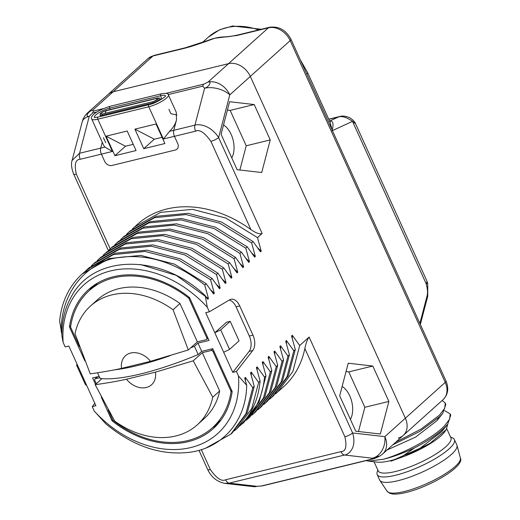 <?xml version="1.0" encoding="UTF-8"?>
<svg xmlns="http://www.w3.org/2000/svg" width="520" height="520" viewBox="0 0 520 520"><rect width="100%" height="100%" fill="white"/><g stroke="black" fill="none" stroke-linecap="round" stroke-linejoin="round"><path stroke-width="0.78" d="M94.816 403.319L92.255 406.614L95.908 405.724L77.942 366.119L76.518 365.007L77.168 364.416M76.518 365.007L85.377 384.54L86.801 385.651M61.873 334.445L59.625 321.035A109.239 83.805 -131.9 0 1 82.186 274.001A109.239 83.805 -131.9 0 1 111.449 258.791C143.156 252.044 174.252 260.793 204.737 285.044L208.455 298.591L207.721 299.247L205.218 295.678C160.303 252.558 92.118 254.293 70.675 297.967A102.583 78.702 -131.9 0 0 61.886 335.881L63.148 342.446L65.182 346.938L68.835 346.047L77.942 366.119M92.255 406.614L94.289 411.106L105.762 423.768C133.725 446.894 162.532 456.281 192.186 451.919C224.094 446.485 246.038 420.03 246.708 385.288L244.673 378.079L245.408 377.423L252.785 387.673L254.248 386.36L250.536 372.808L251.27 372.151L258.648 382.408L260.111 381.089L256.399 367.543L257.127 366.886L264.505 377.137L265.974 375.824L262.262 362.271L262.99 361.615L270.368 371.872L271.837 370.552L268.119 357.006L268.853 356.35L276.231 366.6L277.7 365.281L273.981 351.735L274.716 351.078L282.094 361.335L283.562 360.016L279.844 346.469L280.579 345.807L287.957 356.063L289.419 354.744L285.708 341.198L286.442 340.541L293.82 350.792L295.282 349.479L291.57 335.933L292.305 335.27L299.683 345.527L309.12 337.044C307.378 339.326 305.962 343.154 304.863 348.524A109.239 83.805 -131.9 0 1 283.621 386.711L275.45 393.959M231.764 157.885A19.968 11.843 76.3 0 0 231.153 134.413A19.968 11.843 76.3 0 0 223.529 124.917M358.495 431.516L364.839 407.29L348.784 371.897L346.034 371.579M350.389 419.387A19.968 11.843 76.3 0 0 349.778 395.915A19.968 11.843 76.3 0 0 342.147 386.418M239.876 170.014L246.22 145.788L230.159 110.396L227.416 110.078M372.814 366.035L348.225 363.22L339.69 395.804L355.745 431.197L380.334 434.012L388.869 401.434L372.814 366.035L348.784 371.897M220.694 329.862L230.191 321.328L239.05 340.853L229.554 349.394L220.694 329.862L214.819 332.755L226.538 322.218L230.191 321.328M204.737 285.044L206.206 283.725L174.46 264.121L140.68 255.392L109.051 258.55L82.186 274.001M85.527 271.089L87.685 269.061L113.445 254.599L145.073 251.446L178.861 260.169L210.6 279.773L214.311 293.325L213.583 293.982L206.206 283.725M210.6 279.773L212.069 278.46L180.486 258.921L146.965 250.166L115.122 253.221L89.148 267.748L87.685 269.061M91.384 265.824L93.548 263.796L119.516 249.269L151.365 246.214L184.88 254.969L216.463 274.508L220.175 288.054L219.447 288.711L212.069 278.46M216.463 274.508L217.932 273.189L186.576 253.754L152.939 244.907L120.998 247.942L95.01 262.476L93.548 263.796M97.253 260.553L99.411 258.525L125.392 243.997L157.333 240.955L190.977 249.802L222.326 269.236L226.037 282.789L225.31 283.445L217.932 273.189M222.326 269.236L223.789 267.923L192.069 248.326L158.366 239.597L126.822 242.691L100.874 257.212L99.411 258.525M103.109 255.288L105.267 253.26L131.222 238.739L162.76 235.644L196.469 244.374L228.189 263.971L231.9 277.517L231.166 278.174L223.789 267.923M228.189 263.971L229.651 262.652L198.38 243.25L164.905 234.383L132.86 237.367L106.737 251.94L105.274 253.26M108.986 250.003L111.13 247.988L137.254 233.415L169.299 230.438L202.774 239.297L234.052 258.7L237.764 272.246L237.029 272.909L229.651 262.652M234.052 258.7L235.514 257.387L203.71 237.75L169.91 229.047L138.495 232.167L112.599 246.669L111.13 247.988M114.835 244.751L116.994 242.723L142.89 228.215L174.304 225.095L208.104 233.799L239.915 253.435L243.627 266.981L242.892 267.637L235.514 257.387M239.915 253.435L241.378 252.116L209.944 232.642L176.605 223.847L144.573 226.831L118.463 241.404L116.994 242.723M120.718 239.46L122.856 237.452L148.967 222.879L180.999 219.895L214.344 228.69L245.772 248.164L249.489 261.709L248.755 262.373L241.378 252.116M245.772 248.164L247.24 246.844L215.423 227.208L181.617 218.504L150.105 221.663L124.319 236.132L122.856 237.452M126.555 234.214L128.72 232.18L154.499 217.711L186.011 214.558L219.823 223.256L251.635 242.899L255.353 256.445L254.618 257.101L247.24 246.844M251.635 242.899L253.103 241.579L221.553 222.06L188.175 213.297L156.227 216.314L130.182 230.867L128.72 232.186M132.464 228.911L134.583 226.915L160.622 212.362L192.569 209.346L225.953 218.108L257.498 237.627L261.216 251.173L260.481 251.836L253.103 241.579M257.498 237.627L262.132 233.467C259.928 234.52 256.185 233.233 250.913 229.6A109.239 83.805 -131.9 0 0 137.585 224.218L134.583 226.915M201.299 449.67L210.321 469.567A6.143 1.502 155.6 0 1 207.656 469.476C211.237 477.152 216.996 481.787 224.946 483.385L229.216 483.138L344.559 455.019C348.751 454.545 357.065 447.811 352.625 432.959L384.846 436.651L405.353 418.216L250.308 76.421A18.434 14.138 -131.9 0 0 228.508 63.661L113.165 91.78L228.508 63.661A18.434 14.138 48.1 0 1 250.308 76.421L290.173 40.599L445.218 382.395A18.434 14.138 48.1 0 1 443.118 399.613L403.26 435.442A18.434 14.138 -131.9 0 0 405.353 418.216A18.434 14.138 48.1 0 1 403.26 435.442A18.434 14.138 -131.9 0 1 398.32 438.009M94.289 411.106A100.022 76.733 -131.9 0 0 190.873 447.525A100.022 76.733 -131.9 0 0 238.472 375.96L246.708 385.288M238.472 375.96L236.438 371.469L252.759 350.5A12.285 7.287 76.3 0 0 252.974 335.166L239.72 305.942A12.285 7.287 76.3 0 0 230.945 299.273A12.285 7.287 76.3 0 0 229.743 299.767L209.365 311.792L207.324 307.3L205.218 295.678M254.189 104.54L229.606 101.725L221.072 134.303L237.127 169.702L261.716 172.517L270.25 139.932L254.189 104.54L230.159 110.396M388.869 401.434L364.839 407.29M270.25 139.932L246.22 145.788M236.438 371.469L232.785 372.359L223.678 352.287L205.712 312.683L209.365 311.792M223.678 352.287L229.554 349.394M207.324 307.3A100.022 76.733 -131.9 0 0 110.741 270.875A100.022 76.733 -131.9 0 0 63.148 342.446M99.184 376.363L92.606 377.969L95.524 384.416M101.29 397.118L112.015 420.765A93.385 71.643 -131.9 0 0 213.233 428.656A93.385 71.643 -131.9 0 0 232.167 391.476L212.752 348.679L201.702 351.377L198.172 354.543A122.876 30.037 155.6 0 1 100.133 378.443L97.578 372.814M84.845 360.861L69.453 326.924A93.385 71.643 -131.9 0 1 88.387 289.744A93.385 71.643 -131.9 0 1 189.599 297.642L209.014 340.431L197.958 343.129L201.702 351.377M61.224 332C60.619 297.589 80.204 268.294 111.449 258.791M252.785 387.673L245.908 413.757L230.789 434.187L232.258 432.874L247.39 412.399L254.248 386.36M258.648 382.408L251.791 408.447L236.652 428.922L245.596 419.594C253.903 408.87 258.745 396.038 260.111 381.089M140.517 264.55L176.189 275.346L208.455 298.591M245.408 377.423L245.44 380.738M210.737 289.926L214.311 293.325M251.27 372.151L251.303 375.466M216.6 284.661L220.175 288.054M257.127 366.886L257.166 370.201M230.789 434.187L206.031 447.967M236.652 428.922L234.416 430.84M264.505 377.137C263.139 392.087 258.303 404.918 249.99 415.643L240.253 425.588M242.515 423.651L243.978 422.338L259.116 401.863L265.974 375.824M270.368 371.872L263.51 397.911L248.378 418.385L249.841 417.066L264.953 396.65L271.837 370.552M276.231 366.6L269.347 392.697L254.241 413.114L255.703 411.801L270.842 391.326L277.7 365.281M254.241 413.114L251.96 415.071M248.378 418.385L246.142 420.303M282.094 361.335L275.236 387.374L260.104 407.849L261.567 406.529L276.731 386.003L283.562 360.016M260.104 407.849L257.861 409.767M287.957 356.063L281.125 382.05L265.961 402.578L263.725 404.495M265.961 402.578L267.43 401.258L282.568 380.79L289.419 354.744M293.82 350.792L286.962 376.838L271.824 397.312L269.588 399.23M271.824 397.312L273.293 395.993L288.45 375.466L295.282 349.479M299.683 345.527L292.851 371.514L277.687 392.041M222.463 279.389L226.037 282.789M262.99 361.615L263.029 364.929M228.319 274.125L231.9 277.517M268.853 356.35L268.886 359.665M234.182 268.853L237.764 272.246M274.716 351.078L274.749 354.393M280.579 345.807L280.611 349.128M245.908 258.317L249.489 261.709M286.442 340.541L286.475 343.856M251.771 253.052L255.353 256.445M292.305 335.27L292.338 338.591M257.634 247.78L261.216 251.173M240.045 263.588L243.627 266.981M250.913 229.6L210.886 141.356C204.6 132.548 199.498 129.149 195.592 131.17L163.391 139.016L148.766 106.782A1.528 0.903 76.3 0 1 149.13 104.637L98.189 117.059A1.528 0.903 76.3 0 0 97.819 119.197A14.131 3.451 155.6 0 1 91.695 118.976L103.63 145.281L104.897 147.095L100.724 148.115A6.143 3.647 -103.7 0 0 101.394 154.128L104.611 161.233A6.143 4.713 -131.9 0 0 111.878 165.484L175.318 150.02A6.143 4.713 -131.9 0 0 176.963 149.169A6.143 4.713 -131.9 0 0 177.665 143.423L174.441 136.325A6.143 3.647 -103.7 0 1 173.778 130.305L176.494 119.925L173.778 130.305A6.143 3.647 76.3 0 0 174.441 136.325L177.665 143.423A6.143 4.713 -131.9 0 1 176.963 149.169A6.143 4.713 -131.9 0 1 175.318 150.02L111.878 165.484A6.143 4.713 -131.9 0 1 104.611 161.233L101.394 154.128A6.143 3.647 -103.7 0 1 100.724 148.115L102.258 142.266L100.724 148.115L79.58 153.27L72.098 160.44C70.954 163.735 71.474 168.279 73.651 174.064L108.342 250.542M72.098 160.44L82.212 121.817A18.434 18.434 0 0 1 87.718 112.775L87.718 112.775A18.434 14.138 48.1 0 1 92.658 110.208C88.147 111.228 84.734 117.306 89.252 116.344L92.528 113.035L97.038 111.937M154.031 55.413L185.4 47.762A6.143 3.647 76.3 0 0 185.4 47.762A6.143 3.647 76.3 0 0 184.392 48.308L153.03 55.952A18.434 14.138 48.1 0 0 148.09 58.52L154.031 55.413A6.143 3.647 76.3 0 0 153.03 55.952L113.165 91.78A18.434 14.138 -131.9 0 0 108.225 94.348A18.434 14.138 48.1 0 1 113.165 91.78L92.658 110.208L93.665 110.994A6.143 3.647 76.3 0 0 92.528 113.035M185.4 47.762L214.806 38.207L237.003 35.484L268.372 27.833L208 82.095L203.853 84.13A6.143 3.647 -103.7 0 0 202.722 86.177L204.594 88.224C209.034 87.009 212.31 80.964 208 82.095A18.434 14.138 48.1 0 1 229.801 94.855L218.621 137.547C210.665 125.08 198.692 123.741 194.922 125.151L169.605 131.326L163.391 139.016M377.812 456.437C382.213 455.513 376.974 457.216 372.431 458.211A18.434 14.495 96.5 0 0 384.846 436.651A18.434 14.138 48.1 0 1 382.753 453.869L403.26 435.442M255.379 486.707A18.434 18.434 0 0 1 252.993 486.59A18.434 14.495 -83.5 0 0 257.082 486.324L262.464 485.882A6.143 3.647 76.3 0 0 262.47 485.882A6.143 3.647 76.3 0 1 261.677 485.927L257.082 486.324L229.216 483.138A6.143 3.647 76.3 0 1 225.615 479.759L340.964 451.64C345.741 451.536 347.054 446.582 344.89 436.768L304.863 348.524M340.964 451.64A6.143 3.647 76.3 0 0 344.559 455.019L372.431 458.211L371.872 459.069L261.677 485.927M371.872 459.069A6.143 3.647 -103.7 0 0 372.658 459.024A6.143 3.647 -103.7 0 0 372.665 459.024C373.003 458.841 373.613 459.154 379.204 456.372L379.197 456.378A18.434 18.434 0 0 0 382.753 453.869M176.261 112.268L176.494 119.925C175.416 124.02 173.121 127.823 169.605 131.326M176.975 114.978L170.905 113.744L168.916 109.356M92.995 286.033A93.385 71.643 -131.9 0 0 89.382 290.498M212.589 427.583A93.385 71.643 -131.9 0 0 217.412 424.469M69.453 326.924L70.759 325.748M197.958 343.129L194.435 346.3A122.876 30.037 155.6 0 1 190.658 347.854M169.994 355.726A122.876 30.037 155.6 0 1 113.991 369.922M194.435 346.3L198.172 354.543M112.015 420.765L112.801 420.062M232.785 372.359L249.106 351.39A12.285 7.287 76.3 0 0 249.321 336.057L236.067 306.833A12.285 7.287 76.3 0 0 229.158 300.111M104.897 147.095L112.444 151.437L97.819 119.197L148.766 106.782A14.131 3.451 155.6 0 0 162.461 100.971A14.131 3.451 155.6 0 0 168.376 94.88L176.358 112.483M114.92 155.708L136.065 150.553L127.205 131.02L106.054 136.175L114.92 155.708L125.47 146.224L106.054 136.175M134.894 129.149L143.754 148.681L164.899 143.526L156.039 123.994L134.894 129.149L154.303 139.198L143.754 148.681M162.078 137.299L154.303 139.198M133.244 144.333L125.47 146.224M102.375 113.997A3.718 0.91 155.6 0 1 101.803 114.108A3.718 0.91 155.6 0 1 101.153 114.114A3.718 0.91 155.6 0 1 101.94 112.619A3.718 0.91 155.6 0 1 105.995 110.792L156.936 98.377A3.718 0.91 155.6 0 1 158.483 98.8A3.718 0.91 155.6 0 1 158.048 99.281A3.718 0.91 155.6 0 1 153.394 101.562A0.871 0.52 76.3 0 0 153.355 101.569L102.408 113.991A0.871 0.52 76.3 0 1 102.447 113.984L153.316 101.582M150.527 361.309L188.305 349.973L173.062 309.751A79.872 61.276 -131.9 0 0 90.493 306.026A79.872 61.276 -131.9 0 0 75.023 333.651L90.266 373.874C104.117 371.839 114.543 370.006 121.544 368.375A19.52 14.976 48.1 0 1 130.676 353.028A19.52 14.976 48.1 0 1 150.527 361.309L121.544 368.375M188.305 349.973L197.366 341.829L179.992 303.524L173.062 309.751M189.755 297.98L188.994 298.656L206.823 337.954A1.599 1.228 -131.9 0 1 206.642 339.45A1.599 1.228 -131.9 0 1 206.213 339.671L197.366 341.829M90.493 306.026L97.422 299.8A79.872 61.276 48.1 0 1 179.992 303.524M79.508 346.749L70.766 327.476A1.599 1.228 -131.9 0 1 70.629 326.612A92.157 70.701 48.1 0 1 89.206 290.661A92.157 70.701 48.1 0 1 188.396 297.901A1.599 1.228 -131.9 0 1 188.994 298.656M126.464 379.223C119.463 380.861 109.038 382.694 95.186 384.722L114.692 421.109A79.872 61.276 -131.9 0 0 197.269 424.834A79.872 61.276 -131.9 0 0 212.732 397.209L193.225 360.822L155.454 372.157A19.52 14.976 48.1 0 1 146.315 387.504A19.52 14.976 48.1 0 1 126.464 379.223L155.454 372.157M95.186 384.722L101.953 378.638M96.284 383.734L94.796 380.445A1.599 1.228 -131.9 0 1 94.978 378.957A1.599 1.228 -131.9 0 1 95.407 378.729L99.775 377.669M193.225 360.822L202.293 352.677L211.133 350.519A1.599 1.228 -131.9 0 1 213.025 351.631L230.847 390.923A1.599 1.228 -131.9 0 1 230.99 391.794A92.157 70.701 48.1 0 1 212.407 427.746A92.157 70.701 48.1 0 1 113.217 420.505A1.599 1.228 -131.9 0 1 112.619 419.744L108.141 409.864M197.269 424.834L204.197 418.606A79.872 61.276 48.1 0 0 219.667 390.981L212.732 397.209M219.667 390.981L202.293 352.677M340.165 116.395A18.428 10.933 76.3 0 0 339.957 116.441C342.7 115.655 346.034 116.129 349.973 117.871C352.957 119.847 354.822 121.83 355.576 123.806L352.488 121.342L332.423 130.637M328.776 119.294L338.748 116.864C342.387 115.953 346.964 117.442 352.488 121.342L425.919 283.218C427.343 287.502 427.798 291.467 427.284 295.12L419.874 323.414M332.026 130.819C333.938 123.617 333.034 120.419 329.322 121.231M331.936 129.558L330.155 122.33L307.567 72.547L300.228 59.657M427.024 281.307A8.6 8.6 0 0 1 427.732 283.855L425.919 283.218A8.6 2.099 155.6 0 0 427.024 281.307L355.576 123.806M184.392 48.308C191.334 46.559 201.468 43.193 214.806 38.207L222.593 37.18M222.514 37.187C225.927 36.784 226.688 37.316 238.011 34.938L238.011 34.938A6.143 3.647 76.3 0 0 237.003 35.484M238.011 34.938L269.38 27.294C278.752 25.987 285.948 29.971 290.959 39.234L446.004 381.024A6.143 1.502 155.6 0 1 445.218 382.395L405.353 418.216L250.308 76.421L229.801 94.855A18.434 9.99 -165.3 0 0 204.594 88.224L194.922 125.151A6.143 3.647 -103.7 0 0 195.592 131.17M460.375 457.99C465.036 466.135 430.521 486.668 405.951 492.518C400.419 493.863 395.993 494.357 392.665 494L389.818 493.324L387.101 491.231A40.268 9.841 155.6 0 0 404.365 491.51A40.268 9.841 155.6 0 0 442.754 475.345A40.268 9.841 155.6 0 0 460.375 457.99L456.996 445.393A42.393 10.361 -24.4 0 1 438.445 463.665A42.393 10.361 -24.4 0 1 398.028 480.688A42.393 10.361 155.6 0 1 379.847 480.389A42.393 10.361 155.6 0 1 379.646 480.025L377.182 474.598A42.393 10.361 155.6 0 1 377.117 472.335L377.78 469.963M456.996 445.393A42.393 10.361 -24.4 0 0 456.859 444.997L454.396 439.575A42.393 10.361 -24.4 0 0 452.738 438.029L450.515 436.969M377.182 474.598A42.393 10.361 155.6 0 0 395.564 475.26A42.393 10.361 -24.4 0 0 436.644 457.841A42.393 10.361 -24.4 0 0 454.396 439.575M446.778 428.734L450.925 437.879A39.936 9.763 -24.4 0 1 434.207 455.084A39.936 9.763 -24.4 0 1 395.506 471.497A39.936 9.763 155.6 0 1 378.19 470.873L374.062 461.767M405.015 456.04L430.131 443.228L446.199 429.631L444.828 431.613A39.936 9.763 155.6 0 1 405.015 456.04L390.969 461.162L419.985 448.279L441.747 431.606L443.924 428.246M395.87 442.084L420.823 429.221L439.472 415.162L444.73 408.285L445.269 403.091L442.169 400.465M444.678 410.644L450.19 413.946L449.644 419.146L444.392 426.01C432.776 438.048 403.689 453.492 383.728 459.173L368.505 461.13L366.171 460.603M446.199 429.631L447.798 424.073M387.062 449.995L415.61 437.106L436.82 420.765L438.997 417.397M420.251 420.173L432.432 409.221M383.728 459.173A49.153 12.012 -24.4 0 0 414.512 447.947C427.732 441.058 437.879 434.154 444.951 427.238L447.72 424.177L450.749 415.175L450.19 413.946M445.269 403.091L445.829 404.32L442.787 413.335L440.031 416.39L419.725 431.457L392.847 444.801M390.969 461.162L400.322 457.75L414.512 447.947M368.505 461.13L377.494 462.156A39.936 9.763 -24.4 0 0 400.322 457.75M262.132 233.467L218.621 137.547A6.143 1.502 -24.4 0 1 210.886 141.356M344.89 436.768A6.143 1.502 -24.4 0 0 352.625 432.959L309.12 337.044M248.781 415.135L249.99 415.643M112.444 151.437L80.243 159.282C75.465 159.387 74.152 164.346 76.317 174.155L110.195 248.846M210.321 469.567C216.606 478.381 221.708 481.774 225.615 479.759M76.317 174.155A6.143 1.502 155.6 0 1 73.651 174.064M80.243 159.282A6.143 3.647 -103.7 0 1 79.58 153.27L89.252 116.344A18.434 9.99 14.7 0 0 82.212 121.817M93.665 110.994L103.363 108.628M166.036 93.353L203.853 84.13M168.214 94.588L202.722 86.177M103.441 137.735L105.716 142.747M239.72 305.942L236.067 306.833M252.974 335.166L249.321 336.057M252.759 350.5L249.106 351.39M94.335 117.455A11.102 2.711 155.6 0 1 99.028 112.671A11.102 2.711 155.6 0 1 109.746 108.134A1.528 0.903 -103.7 0 1 110.214 106.249C94.055 111.449 90.058 117.065 91.695 118.976M110.156 109.57A12.285 7.287 76.3 0 0 109.746 108.134L160.693 95.719A1.528 0.903 -103.7 0 1 161.155 93.834L110.214 106.249M161.506 99.268A12.285 7.287 76.3 0 0 160.693 95.719A11.102 2.711 155.6 0 1 165.49 95.869M158.048 99.281L153.355 101.569A0.871 0.52 76.3 0 0 153.147 102.791L102.2 115.213L102.557 115.992M156.175 100.484A6.143 3.647 76.3 0 0 156.936 98.377A0.871 0.52 -103.7 0 1 157.216 98.105C159.048 97.786 159.972 97.968 159.965 98.651A4.914 1.203 155.6 0 1 157.911 100.77A4.914 1.203 155.6 0 1 153.147 102.791L153.374 103.291M101.803 114.108L102.408 113.991A0.871 0.52 76.3 0 0 102.2 115.213A4.914 1.203 155.6 0 1 100.067 115.135L100.672 116.454M104.819 113.399A6.143 3.647 76.3 0 0 105.995 110.792A0.871 0.52 -103.7 0 1 106.269 110.52L157.216 98.105M189.118 297.252L188.396 297.901M206.823 337.954L207.578 337.272M95.407 378.729L97.611 376.747M212.875 348.953L211.133 350.519M213.779 350.948L213.025 351.631M231.608 390.24L230.847 390.923M231.927 390.949L230.99 391.794M328.725 119.177L339.95 116.441A18.428 10.933 76.3 0 0 339.95 116.441A18.428 10.933 76.3 0 0 338.748 116.864L329.596 121.102M306.8 74.145A8.6 2.099 -24.4 0 0 307.567 72.547M427.732 283.861L427.739 296.212A2.457 1.333 -165.3 0 0 427.284 295.12M207.857 40.521A67.581 51.844 48.1 0 1 214.806 38.207A67.581 51.844 48.1 0 1 226.766 36.829M258.655 29.907A67.581 51.844 -131.9 0 0 208.422 37.082L219.564 29.803L232.642 26L261.307 29.263M269.38 27.294A6.143 3.647 76.3 0 0 268.372 27.833A18.434 14.138 48.1 0 1 290.173 40.599A6.143 1.502 155.6 0 0 290.959 39.234M198.991 450.365L207.656 469.476M87.718 112.775L148.09 58.52M372.658 459.024L262.47 485.882M252.993 486.59L224.946 483.385M98.189 117.059L94.406 117.591M149.13 104.637C156.28 103.389 167.076 95.745 165.535 95.771L165.542 96.012M168.376 94.88C168.714 93.353 166.309 93.002 161.155 93.834M106.269 110.52C102.947 111.728 100.978 112.775 100.367 113.672L100.067 115.135M159.965 98.651L160.517 99.873M89.206 290.661L97.825 282.919M206.642 339.45L208.006 338.221M212.407 427.746L221.026 420.004M94.978 378.957L97.364 376.805M420.342 324.447L427.739 296.212M202.469 42.439L208.422 37.082M446.004 381.024C449.02 388.407 448.058 394.602 443.118 399.613M387.101 491.231L379.847 480.389M442.787 413.335L436.82 420.765M432.497 409.162L431.899 409.91M441.747 431.6L447.72 424.177"/></g></svg>
